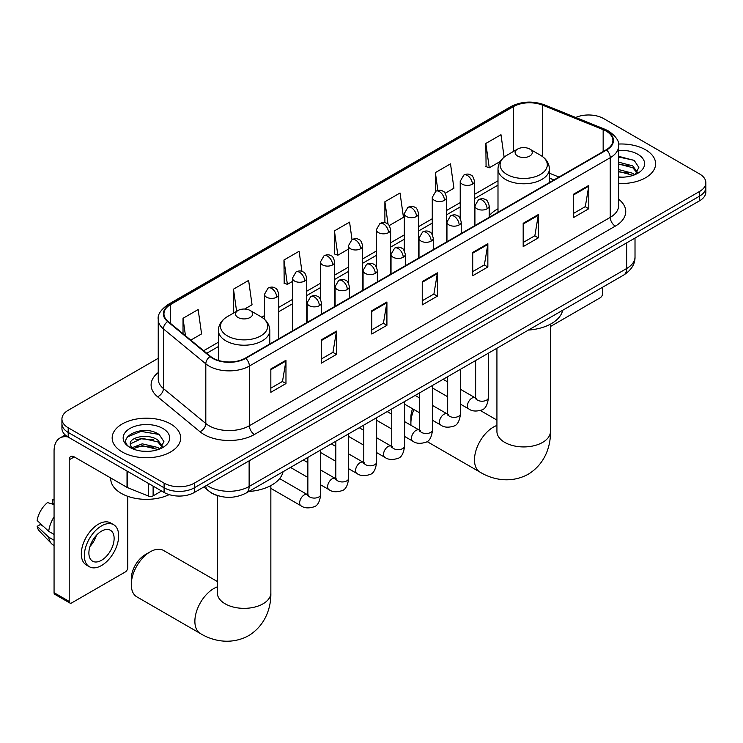 <?xml version="1.0" encoding="UTF-8"?>
<svg xmlns="http://www.w3.org/2000/svg" width="743" height="743" viewBox="0 0 743 743"><rect width="100%" height="100%" fill="white"/><g stroke="black" fill="none" stroke-linecap="round" stroke-linejoin="round"><path stroke-width="1.11" d="M497.996 208.783A37.828 21.844 0 0 0 489.191 215.86M553.916 179.973L549.383 178.144M218.479 495.878A21.417 12.362 180 0 1 209.832 491.829M158.24 358.293L68.198 410.285A21.417 12.362 0 0 0 61.929 419.024L61.929 428.349A21.417 12.362 0 0 0 68.198 437.088L164.092 492.451A21.417 12.362 0 0 0 194.369 492.451L699.581 200.777A21.417 12.362 0 0 0 705.85 192.038L705.85 187.375A21.417 12.362 0 0 1 699.581 196.115A21.417 12.362 0 0 0 705.85 187.375L705.85 182.713A21.417 12.362 0 0 0 699.581 173.964L603.688 118.601A21.417 12.362 0 0 0 575.695 117.459M61.929 419.024A21.417 12.362 0 0 0 68.198 427.764L164.092 483.126A21.417 12.362 0 0 0 194.369 483.126L194.369 487.789L699.581 196.115L194.369 487.789A21.417 12.362 0 0 1 164.092 487.789A21.417 12.362 0 0 0 194.369 487.789L194.369 492.451M68.198 427.764L68.198 432.426L164.092 487.789L68.198 432.426A21.417 12.362 0 0 1 61.929 423.686A21.417 12.362 0 0 0 68.198 432.426L68.198 437.088M645.574 149.78A34.262 19.782 0 0 0 618.473 144.058A34.262 19.782 0 0 1 645.574 149.78A34.262 19.782 0 0 1 655.614 163.766A34.262 19.782 0 0 0 645.574 149.78M170.649 423.974A34.262 19.782 0 0 0 133.313 419.693A34.262 19.782 0 0 0 112.165 437.961A34.262 19.782 0 0 0 122.196 451.948A34.262 19.782 0 0 0 159.541 456.239A34.262 19.782 0 0 0 180.688 437.961A34.262 19.782 0 0 0 170.649 423.974A34.262 19.782 0 0 0 133.313 419.693A34.262 19.782 0 0 0 112.165 437.961A34.262 19.782 0 0 0 122.196 451.948A34.262 19.782 0 0 0 159.541 456.239A34.262 19.782 0 0 0 180.688 437.961A34.262 19.782 0 0 0 170.649 423.974M606.204 131.13A22.838 13.188 180 0 1 612.901 140.455A22.838 13.188 180 0 1 606.204 149.78L245.348 358.126A22.838 13.188 180 0 1 210.483 356.361L168.085 321.403A22.838 13.188 180 0 1 163.952 313.834A22.838 13.188 180 0 1 170.639 304.509L513.348 106.648A22.838 13.188 180 0 1 542.604 105.172L603.158 129.653A22.838 13.188 180 0 1 606.204 131.13M606.613 130.898A23.414 13.513 0 0 0 603.483 129.384L542.929 104.902A23.414 13.513 0 0 0 512.949 106.416L170.24 304.277A23.414 13.513 0 0 0 167.621 321.589L210.018 356.547A23.414 13.513 0 0 0 245.747 358.358L606.613 150.012A23.414 13.513 0 0 0 606.613 130.898M270.833 368.992L270.833 392.304L285.971 383.564L285.971 360.253L270.833 368.992M270.833 388.171L282.498 381.438L285.916 361.024A5.712 3.297 -120 0 0 285.971 360.253M282.396 381.493L285.971 383.564M321.301 339.857L321.301 363.169L336.449 354.42L336.449 331.109L321.301 339.857M321.301 359.027L332.966 352.293L336.384 331.889A5.712 3.297 -120 0 0 336.449 331.109M332.864 352.358L336.449 354.42M371.779 310.713L371.779 334.025L386.917 325.285L386.917 301.974L371.779 310.713M371.779 329.892L383.434 323.159L386.852 302.745A5.712 3.297 -120 0 0 386.917 301.974M383.332 323.214L386.917 325.285M573.652 194.164L573.652 217.476L588.8 208.727L588.8 185.416L573.652 194.164M573.652 213.334L585.317 206.6L588.735 186.196A5.712 3.297 -120 0 0 588.8 185.416M585.215 206.665L588.8 208.727M523.183 223.299L523.183 246.611L538.322 237.871L538.322 214.56L523.183 223.299M523.183 242.478L534.849 235.745L538.266 215.331A5.712 3.297 -120 0 0 538.322 214.56M534.746 235.8L538.322 237.871M472.715 252.434L472.715 275.746L487.854 267.006L487.854 243.695L472.715 252.434M472.715 271.613L484.38 264.88L487.798 244.475A5.712 3.297 -120 0 0 487.854 243.695M484.278 264.935L487.854 267.006M422.247 281.578L422.247 304.89L437.386 296.151L437.386 272.839L422.247 281.578M422.247 300.748L433.903 294.024L437.321 273.61A5.712 3.297 -120 0 0 437.386 272.839M433.801 294.079L437.386 296.151M618.613 183.484A34.262 19.782 0 0 0 655.614 163.766A34.262 19.782 0 0 1 618.613 183.484M194.369 483.126L699.581 191.453A21.417 12.362 0 0 0 705.85 182.713M244.642 309.042L252.044 304.769L248.626 280.408L233.488 289.157L233.729 312.32M190.802 340.127L201.576 333.904L198.158 309.552L183.019 318.292L183.019 333.709M389.276 225.538L403.458 217.355L400.04 192.994L384.893 201.734L384.893 222.714M445.196 193.254L453.927 188.211L450.509 163.859L435.37 172.599L435.37 191.536M504.125 157.154L500.977 134.715L485.838 143.455L486.08 166.627M301.918 271.39L299.095 251.273L283.956 260.013L284.197 283.185M352.024 239.636L349.572 222.138L334.424 230.878L334.675 254.05M334.424 230.878L337.842 255.23L348.383 249.146M337.842 255.23L334.424 253.957M384.893 201.734L388.05 224.228M435.37 172.599L437.868 190.449M485.838 143.455L489.256 167.816L500.206 161.491M489.256 167.816L485.838 166.534M283.956 260.013L287.374 284.374L292.463 281.43M287.374 284.374L283.956 283.092M234.407 312.571L233.488 312.236M233.488 289.157L236.599 311.308M183.019 318.292L185.462 335.734M618.613 176.955L622.857 177.178M618.613 169.553L632.757 173.286L634.643 174.8M618.613 171.41L633.092 175.367M618.613 162.16L632.757 165.884L637.392 172.283M618.613 164.008L632.757 167.732L637.02 172.766M618.613 177.113A23.265 13.43 0 0 0 637.8 173.268A23.265 13.43 0 0 0 637.8 154.265A23.265 13.43 0 0 0 618.613 150.43M635.191 174.568L638.841 167.407L634.225 160.46L618.613 156.309M618.613 157.024L633.909 160.247M618.613 164.426L628.764 165.689M618.613 171.828L628.764 173.091M550.452 326.502L600.149 297.813A3.566 2.062 120 0 0 602.675 293.439L602.675 287.188M413.925 409.551A26.767 15.454 120 0 0 410.888 423.166L410.888 417.334A19.624 11.331 -60 0 1 412.56 408.761M419.256 397.793A19.624 11.331 -60 0 1 419.711 397.319M410.888 423.166A26.767 15.454 120 0 0 410.981 425.302M517.63 156.049A8.563 4.941 0 0 0 529.75 156.049A8.563 4.941 0 0 0 529.75 149.055L540.384 155.194A23.609 13.625 0 0 1 540.384 174.466A23.609 13.625 0 0 1 506.995 174.466A23.609 13.625 0 0 1 506.995 155.194C501.181 158.649 498.181 163.228 497.996 168.949A25.699 14.832 0 0 0 505.519 179.444A25.699 14.832 0 0 0 533.52 182.657A25.699 14.832 0 0 0 549.383 168.949C549.198 163.228 546.198 158.649 540.384 155.194L529.75 149.055A8.563 4.941 0 0 0 517.63 149.055A8.563 4.941 0 0 0 517.63 156.049M528.412 330.068A39.258 22.661 0 0 0 562.665 310.295M433.624 388.635A26.767 15.454 120 0 0 432.556 389.035M131.288 584.592L131.288 578.769A19.624 11.331 -60 0 1 145.164 554.724L150.207 551.817A26.767 15.454 120 0 0 131.288 584.592A26.767 15.454 120 0 0 136.823 596.843L200.424 633.565A26.767 15.454 -60 0 1 196.319 612.111A26.767 15.454 -60 0 1 213.808 588.53A26.767 15.454 -60 0 1 217.318 586.877M238.029 317.475A8.563 4.941 0 0 0 250.14 317.475A8.563 4.941 0 0 0 250.14 310.481L260.774 316.62A23.609 13.625 0 0 1 260.774 335.892A23.609 13.625 0 0 1 227.395 335.892A23.609 13.625 0 0 1 227.395 316.62C221.581 320.075 218.581 324.663 218.386 330.375A25.699 14.832 0 0 0 225.918 340.87A25.699 14.832 0 0 0 253.92 344.083A25.699 14.832 0 0 0 269.783 330.375C269.588 324.663 266.588 320.075 260.774 316.62L250.14 310.481A8.563 4.941 0 0 0 238.029 310.481A8.563 4.941 0 0 0 238.029 317.475M248.803 491.495A39.258 22.661 0 0 0 283.055 471.721M217.318 581.509L163.59 550.489A26.767 15.454 120 0 0 150.207 551.817L145.164 554.724M153.114 486.117L153.114 495.878L161.565 490.993M67.957 436.949A28.55 16.485 -120 0 0 59.979 438.008A28.55 16.485 -120 0 0 54.063 451.075L54.063 592.691L69.21 601.431L69.21 459.815A7.142 4.124 60 0 1 70.687 456.555A7.142 4.124 60 0 1 74.254 456.908L127.025 487.371L127.025 471.053M69.21 601.431A3.566 2.062 120 0 0 69.944 603.065L54.806 594.326A3.566 2.062 -60 0 1 54.063 592.691M69.944 603.065A3.566 2.062 120 0 0 71.727 602.889L125.223 572.008A3.566 2.062 120 0 0 127.75 567.633L127.75 496.315M153.114 495.878A3.566 2.062 180 0 1 148.544 496.11L127.499 487.603A3.566 2.062 180 0 1 127.025 487.371M101.503 560.287A17.841 10.3 120 0 0 113.168 544.563A17.841 10.3 120 0 0 110.428 530.27A17.841 10.3 120 0 0 101.503 531.152A17.841 10.3 120 0 0 89.847 546.876A17.841 10.3 120 0 0 92.587 561.179A17.841 10.3 120 0 0 101.503 560.287M89.977 546.458A17.841 10.3 120 0 0 96.386 535.369M54.063 500.132L52.549 499.677L52.549 503.252L54.063 504.135M113.642 524.707L110.614 522.961A24.268 14.015 120 0 0 98.475 524.159A24.268 14.015 120 0 0 82.622 545.538A24.268 14.015 120 0 0 86.346 564.986L89.374 566.742A24.268 14.015 120 0 0 101.503 565.534A24.268 14.015 120 0 0 117.357 544.155A24.268 14.015 120 0 0 113.642 524.707A24.268 14.015 120 0 0 101.503 525.905A24.268 14.015 120 0 0 85.649 547.294A24.268 14.015 120 0 0 89.374 566.742M54.063 516.822A23.553 13.597 120 0 0 48.704 531.329L37.15 520.518A18.556 10.718 120 0 1 47.506 502.584L54.063 504.581M54.063 534.431L48.704 531.329M43.4 526.369L40.252 524.558L37.15 526.35L48.704 537.161L54.063 540.254M48.704 537.161A23.553 13.597 120 0 0 51.611 543.737A23.553 13.597 120 0 0 53.394 545.139L54.063 545.529M54.063 499.25A18.556 10.718 120 0 0 52.549 499.677M37.15 526.35A18.556 10.718 120 0 0 39.342 530.966L51.611 543.737M110.735 477.972L110.735 478.761A35.692 20.6 0 0 0 121.193 493.324A35.692 20.6 0 0 0 169.181 494.634M142.554 451.215L147.941 451.373M131.864 447.797L142.247 443.831L157.832 447.481L159.717 448.995M132.821 448.791L142.247 445.689L158.166 449.561M132.022 448.512L130.359 444.611A16.132 9.315 0 0 0 132.96 448.921M162.466 446.478L157.832 440.079C148.145 432.853 128.223 437.311 130.359 444.611L130.294 443.896M130.397 444.834L130.842 443.636L142.247 438.286L157.832 441.927L162.104 446.961M160.265 448.763L163.915 441.602L159.299 434.655C142.981 422.925 113.967 438.389 130.722 447.862L131.548 448.373M162.875 428.47A23.265 13.43 0 0 0 129.969 428.47A23.265 13.43 0 0 0 129.969 447.462A23.265 13.43 0 0 0 162.875 447.462A23.265 13.43 0 0 0 162.875 428.47M127.313 436.986L140.984 431.386L158.993 434.441M135.848 439.717L140.984 438.788L153.838 439.884M135.848 447.119L140.984 446.19L153.838 447.286M206.842 485.253A28.55 16.485 0 0 0 208.755 486.479A28.55 16.485 0 0 0 249.128 486.479L626.646 268.52A28.55 16.485 0 0 0 635.014 256.864C635.219 263.951 631.448 270.015 623.693 275.059L246.174 493.018A14.275 8.238 60 0 0 249.128 486.479L249.128 460.836M626.646 242.877L626.646 268.52A14.275 8.238 60 0 1 623.693 275.059M205.681 485.922A14.275 9.548 129.5 0 0 208.17 490.566L203.833 486.99M699.581 200.777L699.581 191.453M164.092 492.451L164.092 483.126M618.613 199.198A35.692 20.6 180 0 1 615.297 226.123L254.431 434.469A7.142 4.124 60 0 1 249.388 425.73L610.244 217.383A28.55 16.485 0 0 0 618.613 205.727L618.613 146.055A28.55 16.485 180 0 1 610.244 157.711A7.142 4.124 -120 0 0 606.613 150.012M254.431 434.469A35.692 20.6 180 0 1 203.963 434.469A35.692 20.6 180 0 1 199.96 431.72L157.562 396.753A35.692 20.6 180 0 1 158.24 372.577M209.006 425.73A28.55 16.485 0 0 0 249.388 425.73L249.388 366.048A28.55 16.485 180 0 1 205.811 363.847L163.404 328.889A28.55 16.485 180 0 1 158.24 319.434L158.24 379.106A28.55 16.485 0 0 0 163.404 388.561L205.811 423.529A28.55 16.485 0 0 0 209.006 425.73M618.613 146.055C619.56 141.597 616.281 136.619 608.768 131.13L605.016 129.31A7.142 3.344 112 0 0 603.483 129.384M605.016 129.31L544.461 104.828C532.638 100.639 521.41 101.252 510.794 106.648A7.142 4.124 60 0 1 512.949 106.416M170.24 304.277A7.142 4.124 -120 0 0 168.085 304.509C160.674 309.831 157.395 314.809 158.24 319.434M167.621 321.589A7.142 4.774 129.5 0 0 163.404 328.889L163.404 388.561A7.142 4.774 -50.5 0 1 157.562 396.753M544.461 104.828A7.142 3.344 112 0 0 542.929 104.902M210.018 356.547A7.142 4.774 129.5 0 0 205.811 363.847L205.811 423.529A7.142 4.774 -50.5 0 1 199.96 431.72M245.747 358.358A7.142 4.124 60 0 1 249.388 366.048L610.244 157.711L610.244 217.383A7.142 4.124 60 0 0 615.297 226.123M170.639 304.509L170.639 323.511M603.158 129.653L603.158 151.544M542.604 105.172L542.604 156.652M558.959 177.057L549.383 173.184M513.348 106.648L513.348 151.526M497.996 180.79L474.498 194.35M460.223 202.598L446.543 210.492M432.268 218.739L418.578 226.634M404.303 234.881L390.623 242.785M376.348 251.023L362.658 258.926M348.383 267.164L334.703 275.068M320.428 283.306L306.738 291.21M292.463 299.448L278.783 307.351M264.508 315.589L261.722 317.196M218.386 342.217L203.656 350.724M422.247 282.312L437.321 273.61M472.715 253.177L487.798 244.475M523.183 224.042L538.266 215.331M573.652 194.898L588.735 186.196M371.779 311.456L386.852 302.745M321.301 340.591L336.384 331.889M270.833 369.735L285.916 361.024M550.452 324.152L550.452 431.469A26.767 15.454 180 0 1 542.613 442.401A26.767 15.454 180 0 1 504.766 442.401A26.767 15.454 180 0 1 496.928 431.469L496.983 432.519M550.452 431.469C550.814 444.908 545.826 463.474 528.199 474.257C510.06 484.12 491.485 479.17 480.024 472.13A26.767 15.454 -60 0 1 475.919 450.685A26.767 15.454 -60 0 1 493.408 427.095A26.767 15.454 -60 0 1 496.928 425.451M270.851 485.578L270.851 592.895A26.767 15.454 180 0 1 263.013 603.827A26.767 15.454 180 0 1 225.157 603.827A26.767 15.454 180 0 1 217.318 592.895L217.383 593.945M487.102 208.82A7.142 4.124 0 0 0 489.191 205.904C488.058 201.78 486.925 199.756 485.801 199.83C483.739 198.372 481.297 198.335 478.483 199.718A7.142 4.124 60 0 1 482.049 200.071A7.142 4.124 -120 0 1 487.102 208.82A7.142 4.124 0 0 1 477.006 208.82A7.142 4.124 0 0 1 474.916 205.904L478.483 199.718M460.511 404.164L468.749 408.91A6.427 3.706 -60 0 1 467.765 403.765A6.427 3.706 -60 0 1 471.954 398.109A6.427 3.706 -60 0 1 472.242 397.951A6.427 3.706 -60 0 1 475.167 397.784L460.511 389.323M475.994 398.434L475.418 398.907L475.631 397.524A6.427 3.706 -0 0 0 477.508 400.143A6.427 3.706 -0 0 0 486.303 400.301A6.427 3.706 -0 0 0 488.476 397.524C487.594 404.981 485.281 409.152 481.548 410.025C476.179 411.65 471.907 411.288 468.749 408.91M459.137 224.962A7.142 4.124 0 0 0 461.227 222.046C460.093 217.922 458.97 215.897 457.846 215.972C455.775 214.513 453.332 214.476 450.527 215.86A7.142 4.124 60 0 1 454.094 216.222A7.142 4.124 -120 0 1 459.137 224.962A7.142 4.124 0 0 1 449.041 224.962A7.142 4.124 0 0 1 446.952 222.046L450.527 215.86M432.556 420.306L440.785 425.052A6.427 3.706 -60 0 1 439.8 419.906A6.427 3.706 -60 0 1 443.998 414.25A6.427 3.706 -60 0 1 444.286 414.092A6.427 3.706 -60 0 1 447.212 413.925L432.556 405.464M448.038 414.575L447.462 415.049L447.667 413.665A6.427 3.706 -0 0 0 449.552 416.284A6.427 3.706 -0 0 0 458.338 416.442A6.427 3.706 -0 0 0 460.511 413.665C459.638 421.123 457.326 425.293 453.583 426.166C448.215 427.801 443.952 427.429 440.785 425.052M431.181 241.104A7.142 4.124 0 0 0 433.271 238.187C432.138 234.064 431.005 232.039 429.881 232.113C427.81 230.655 425.377 230.627 422.563 232.011A7.142 4.124 60 0 1 426.129 232.364A7.142 4.124 -120 0 1 431.181 241.104A7.142 4.124 0 0 1 421.086 241.104A7.142 4.124 0 0 1 418.996 238.187L422.563 232.011M404.591 436.447L412.829 441.203A6.427 3.706 -60 0 1 411.845 436.048A6.427 3.706 -60 0 1 416.034 430.392A6.427 3.706 -60 0 1 416.321 430.234A6.427 3.706 -60 0 1 419.247 430.076L404.591 421.615M420.074 430.717L419.498 431.191L419.711 429.807A6.427 3.706 -0 0 0 421.587 432.426A6.427 3.706 -0 0 0 430.383 432.593A6.427 3.706 -0 0 0 432.556 429.807C431.674 437.265 429.361 441.435 425.628 442.308C420.259 443.942 415.987 443.571 412.829 441.203M403.217 257.245A7.142 4.124 0 0 0 405.306 254.329C404.173 250.205 403.05 248.181 401.917 248.255C399.855 246.806 397.412 246.769 394.598 248.153A7.142 4.124 60 0 1 398.174 248.506A7.142 4.124 -120 0 1 403.217 257.245A7.142 4.124 0 0 1 393.121 257.245A7.142 4.124 0 0 1 391.032 254.329L394.598 248.153M376.636 452.589L384.865 457.344A6.427 3.706 -60 0 1 383.88 452.19A6.427 3.706 -60 0 1 388.078 446.534A6.427 3.706 -60 0 1 388.366 446.376A6.427 3.706 -60 0 1 391.292 446.218L376.636 437.757M392.118 446.859L391.542 447.342L391.747 445.949A6.427 3.706 -0 0 0 393.632 448.577A6.427 3.706 -0 0 0 402.418 448.735A6.427 3.706 -0 0 0 404.591 445.949C403.718 453.406 401.406 457.577 397.663 458.45C392.295 460.084 388.032 459.713 384.865 457.344M375.261 273.387A7.142 4.124 0 0 0 377.351 270.471C376.218 266.347 375.085 264.322 373.961 264.406C371.89 262.948 369.457 262.911 366.643 264.294A7.142 4.124 60 0 1 370.209 264.647A7.142 4.124 -120 0 1 375.261 273.387A7.142 4.124 0 0 1 365.166 273.387A7.142 4.124 0 0 1 363.076 270.471L366.643 264.294M348.671 468.731L356.9 473.486A6.427 3.706 -60 0 1 355.916 468.341A6.427 3.706 -60 0 1 360.114 462.675A6.427 3.706 -60 0 1 360.401 462.517A6.427 3.706 -60 0 1 363.327 462.36L348.671 453.899M364.154 463.01L363.578 463.483L363.782 462.09A6.427 3.706 -0 0 0 365.667 464.719A6.427 3.706 -0 0 0 374.463 464.877A6.427 3.706 -0 0 0 376.636 462.09C375.754 469.548 373.441 473.718 369.708 474.591C364.339 476.226 360.067 475.854 356.9 473.486M347.297 289.529A7.142 4.124 0 0 0 349.386 286.622C348.253 282.489 347.13 280.464 345.997 280.548C343.935 279.089 341.492 279.052 338.678 280.436A7.142 4.124 60 0 1 342.254 280.789A7.142 4.124 -120 0 1 347.297 289.529A7.142 4.124 0 0 1 337.201 289.529A7.142 4.124 0 0 1 335.112 286.622L338.678 280.436M320.716 484.873L328.945 489.628A6.427 3.706 -60 0 1 327.96 484.482A6.427 3.706 -60 0 1 332.158 478.817A6.427 3.706 -60 0 1 332.437 478.668A6.427 3.706 -60 0 1 335.372 478.501L320.716 470.04M336.198 479.151L335.622 479.625L335.827 478.232A6.427 3.706 -0 0 0 337.703 480.86A6.427 3.706 -0 0 0 346.498 481.018A6.427 3.706 -0 0 0 348.671 478.232C347.789 485.699 345.486 489.86 341.743 490.733C336.375 492.368 332.112 491.996 328.945 489.628M319.332 305.67A7.142 4.124 0 0 0 321.431 302.763C320.298 298.63 319.165 296.606 318.041 296.689C315.97 295.231 313.537 295.194 310.723 296.578A7.142 4.124 60 0 1 314.289 296.931A7.142 4.124 -120 0 1 319.332 305.67A7.142 4.124 0 0 1 309.246 305.67A7.142 4.124 0 0 1 307.147 302.763L310.723 296.578M270.851 488.374L300.98 505.769A6.427 3.706 -60 0 1 299.996 500.624A6.427 3.706 -60 0 1 304.193 494.959A6.427 3.706 -60 0 1 304.481 494.81A6.427 3.706 -60 0 1 307.407 494.643L279.637 478.613M308.234 495.293L307.658 495.767L307.862 494.383A6.427 3.706 -0 0 0 309.747 497.002A6.427 3.706 -0 0 0 318.533 497.16A6.427 3.706 -0 0 0 320.716 494.383C319.834 501.841 317.521 506.002 313.778 506.875C308.41 508.509 304.147 508.138 300.98 505.769M472.409 184.199A7.142 4.124 0 0 0 474.498 181.283C473.375 177.15 472.242 175.125 471.118 175.209C469.047 173.751 466.604 173.713 463.799 175.097A7.142 4.124 60 0 1 467.366 175.45A7.142 4.124 -120 0 1 472.409 184.199A7.142 4.124 0 0 1 462.322 184.199A7.142 4.124 0 0 1 460.223 181.283L463.799 175.097M444.453 200.341A7.142 4.124 0 0 0 446.543 197.424C445.41 193.301 444.286 191.276 443.153 191.35C441.091 189.892 438.649 189.855 435.835 191.239A7.142 4.124 60 0 1 439.401 191.592A7.142 4.124 -120 0 1 444.453 200.341A7.142 4.124 0 0 1 434.358 200.341A7.142 4.124 0 0 1 432.268 197.424L435.835 191.239M416.489 216.482A7.142 4.124 0 0 0 418.578 213.566C417.455 209.442 416.321 207.418 415.198 207.492C413.127 206.034 410.684 205.997 407.879 207.381A7.142 4.124 60 0 1 411.446 207.743A7.142 4.124 -120 0 1 416.489 216.482A7.142 4.124 0 0 1 406.393 216.482A7.142 4.124 0 0 1 404.303 213.566L407.879 207.381M388.533 232.624A7.142 4.124 0 0 0 390.623 229.708C389.49 225.584 388.357 223.559 387.233 223.634C385.171 222.185 382.729 222.148 379.914 223.532A7.142 4.124 60 0 1 383.481 223.884A7.142 4.124 -120 0 1 388.533 232.624A7.142 4.124 0 0 1 378.438 232.624A7.142 4.124 0 0 1 376.348 229.708L379.914 223.532M360.569 248.766A7.142 4.124 0 0 0 362.658 245.849C361.525 241.726 360.401 239.701 359.278 239.775C357.207 238.327 354.764 238.289 351.959 239.673A7.142 4.124 60 0 1 355.526 240.026A7.142 4.124 -120 0 1 360.569 248.766A7.142 4.124 0 0 1 350.473 248.766A7.142 4.124 0 0 1 348.383 245.849L351.959 239.673M332.613 264.907A7.142 4.124 0 0 0 334.703 261.991C333.57 257.867 332.437 255.843 331.313 255.926C329.242 254.468 326.809 254.431 323.994 255.815A7.142 4.124 60 0 1 327.561 256.168A7.142 4.124 -120 0 1 332.613 264.907A7.142 4.124 0 0 1 322.518 264.907A7.142 4.124 0 0 1 320.428 261.991L323.994 255.815M304.649 281.049A7.142 4.124 0 0 0 306.738 278.142C305.605 274.009 304.481 271.984 303.348 272.068C301.286 270.61 298.844 270.573 296.03 271.957A7.142 4.124 60 0 1 299.605 272.309A7.142 4.124 -120 0 1 304.649 281.049A7.142 4.124 0 0 1 294.553 281.049A7.142 4.124 0 0 1 292.463 278.142L296.03 271.957M276.693 297.191A7.142 4.124 0 0 0 278.783 294.284C277.65 290.151 276.517 288.126 275.393 288.21C273.322 286.752 270.889 286.714 268.074 288.098A7.142 4.124 60 0 1 271.641 288.451A7.142 4.124 -120 0 1 276.693 297.191A7.142 4.124 0 0 1 266.598 297.191A7.142 4.124 0 0 1 264.508 294.284L268.074 288.098M69.21 459.815L74.254 456.908M127.499 471.331L127.499 487.603M148.544 496.11L148.544 483.479M246.174 493.018C234.686 498.785 223.197 498.785 211.709 493.018L208.17 490.566M635.014 256.864L635.014 238.057M510.794 106.648L168.085 304.509M497.996 185.137L474.498 198.697M460.223 206.935L446.543 214.838M432.268 223.086L418.578 230.98M404.303 239.227L390.623 247.122M376.348 255.369L362.658 263.273M348.383 271.511L334.703 279.414M320.428 287.652L306.738 295.556M292.463 303.794L278.783 311.698M218.386 346.563L206.749 353.278M554.064 179.88L549.383 177.995M480.024 472.13L427.002 441.518M549.383 182.592L549.383 168.949M497.996 212.257L497.996 168.949M517.63 149.055L506.995 155.194M496.928 420.074L480.359 410.507M496.928 348.244L496.928 431.469M270.851 592.895C271.214 606.334 266.217 624.9 248.599 635.683C230.451 645.546 211.885 640.596 200.424 633.565M269.783 344.018L269.783 330.375M218.386 360.42L218.386 330.375M238.029 310.481L227.395 316.62M217.318 495.553L217.318 592.895M476.477 398.304L475.167 397.784M488.476 353.129L488.476 397.524M489.191 217.346L489.191 205.904M447.667 396.743L432.556 388.022M475.631 360.541L475.631 397.524M474.916 225.584L474.916 205.904M447.667 381.911L443.144 379.292M448.512 414.445L447.212 413.925M460.511 369.271L460.511 413.665M461.227 233.488L461.227 222.046M419.711 412.885L404.591 404.164M447.667 376.682L447.667 413.665M446.952 241.726L446.952 222.046M419.711 398.053L415.188 395.443M420.557 430.587L419.247 430.076M432.556 385.413L432.556 429.807M433.271 249.629L433.271 238.187M391.747 429.027L376.636 420.306M419.711 392.824L419.711 429.807M418.996 257.867L418.996 238.187M391.747 414.195L387.224 411.585M392.592 446.729L391.292 446.218M404.591 401.554L404.591 445.949M405.306 265.771L405.306 254.329M363.782 445.168L348.671 436.447M391.747 408.975L391.747 445.949M391.032 274.009L391.032 254.329M363.782 430.336L359.259 427.727M364.637 462.87L363.327 462.36M376.636 417.696L376.636 462.09M377.351 281.913L377.351 270.471M335.827 461.31L320.716 452.589M363.782 425.117L363.782 462.09M363.076 290.151L363.076 270.471M335.827 446.478L331.304 443.868M336.672 479.012L335.372 478.501M348.671 433.838L348.671 478.232M349.386 298.054L349.386 286.622M307.862 477.461L290.494 467.431M335.827 441.258L335.827 478.232M335.112 306.302L335.112 286.622M307.862 462.62L303.339 460.01M308.707 495.163L307.407 494.643M320.716 449.979L320.716 494.383M321.431 314.196L321.431 302.763M307.862 457.4L307.862 494.383M307.147 322.443L307.147 302.763M474.498 225.826L474.498 181.283M460.223 218.396L460.223 181.283M446.543 241.967L446.543 197.424M432.268 234.547L432.268 197.424M418.578 258.109L418.578 213.566M404.303 250.688L404.303 213.566M390.623 274.251L390.623 229.708M376.348 266.83L376.348 229.708M362.658 290.392L362.658 245.849M348.383 282.972L348.383 245.849M334.703 306.534L334.703 261.991M320.428 299.113L320.428 261.991M306.738 322.676L306.738 278.142M292.463 330.923L292.463 278.142M278.783 338.817L278.783 294.284M264.508 319.314L264.508 294.284M59.979 438.008L65.245 434.961"/></g></svg>
